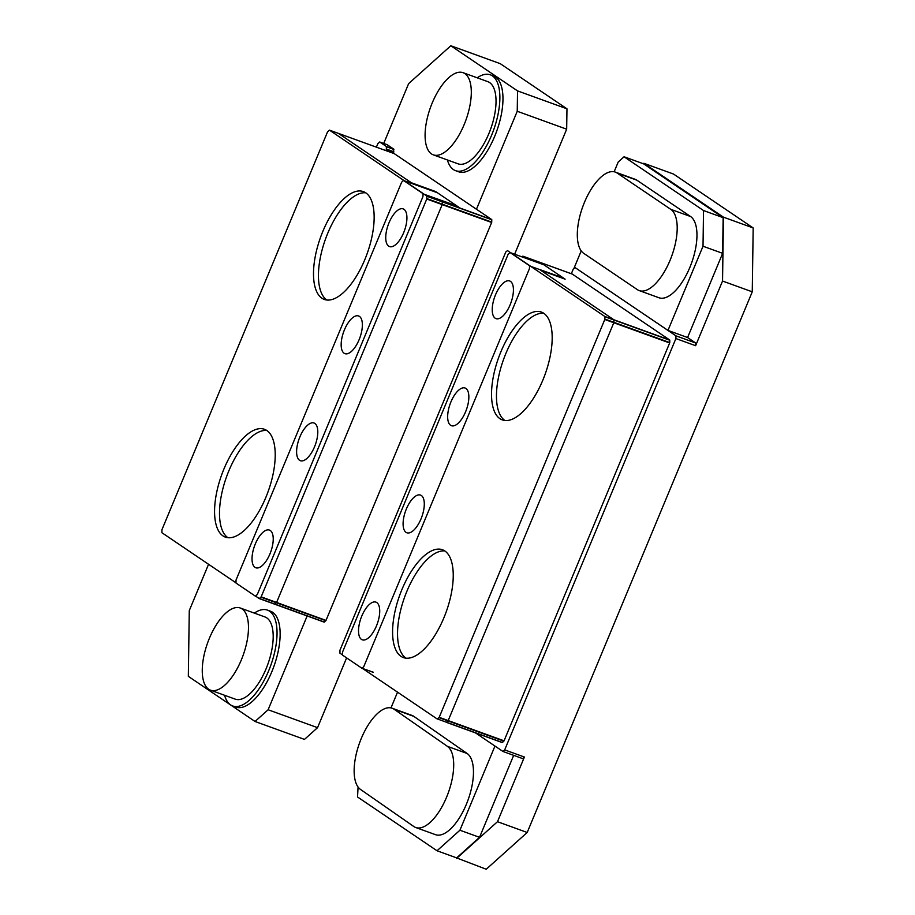 <?xml version="1.0" encoding="UTF-8"?>
<svg xmlns="http://www.w3.org/2000/svg" width="915" height="915" viewBox="0 0 915 915"><rect width="100%" height="100%" fill="white"/><g stroke="black" fill="none" stroke-linecap="round" stroke-linejoin="round"><path stroke-width="1.37" d="M669.7 339.991L572.275 274.065L522.831 256.154L542.126 263.611L565.127 279.178L540.902 270.394L613.839 319.747L669.7 339.991L604.838 316.487L604.792 319.484L669.666 342.988L669.7 339.991L572.355 274.123L522.911 256.2M604.895 319.06L669.757 342.576L669.791 340.254L604.929 316.739M446.268 722.301L502.163 742.557L504.062 740.818L669.654 342.988L504.062 740.818L439.2 717.314L437.279 719.041L362.123 668.19L363.827 666.52L529.43 268.678L529.556 265.945L530.837 266.414M446.486 722.244L447.973 720.906M448.19 720.574L613.793 322.743M613.885 322.32L613.919 320.01M583.701 253.329A43.691 18.815 109.9 0 1 583.564 204.56A43.691 18.815 109.9 0 1 615.303 172.1A43.691 18.815 109.9 0 1 617.122 173.038L670.798 209.352A43.691 18.815 109.9 0 1 670.947 258.122A43.691 18.815 109.9 0 1 639.196 290.581A43.691 18.815 109.9 0 1 637.378 289.655L583.701 253.329M360.441 789.382A43.691 18.815 109.9 0 1 360.441 740.555A43.691 18.815 109.9 0 1 392.146 708.221A43.691 18.815 109.9 0 1 394.056 709.217L447.401 746.343A43.691 18.815 109.9 0 1 447.401 795.169A43.691 18.815 109.9 0 1 415.707 827.503A43.691 18.815 109.9 0 1 413.786 826.508L360.441 789.382M639.196 290.581L658.972 297.752A43.691 18.815 -70.1 0 0 690.711 265.293A43.691 18.815 -70.1 0 0 690.573 216.523L636.897 180.198A43.691 18.815 -70.1 0 0 635.079 179.271L615.303 172.1M415.707 827.503L435.471 834.663A43.691 18.815 -70.1 0 0 467.165 802.329A43.691 18.815 -70.1 0 0 467.165 753.502L413.832 716.376A43.691 18.815 -70.1 0 0 411.91 715.381L392.146 708.221M643.302 163.739L643.817 163.282L723.468 217.175L753.182 227.949L752.256 291.816L527.2 832.478L486.231 869.25L454.469 857.092M643.817 163.282L673.543 174.056L753.182 227.949M614.148 171.78L618.22 162.012L624.064 156.774L643.68 163.877L723.147 217.656L703.532 210.542L703.017 246.238L667.973 330.418L574.997 267.535L675.945 335.839L695.663 342.988L687.588 337.532L667.973 330.418M723.147 217.656L722.633 253.341L703.017 246.238M624.064 156.774L703.532 210.542M573.877 268.553L581.219 250.893M722.633 253.341L687.588 337.532M723.468 217.175L722.541 281.042L752.256 291.816M722.541 281.042L695.617 345.71L695.663 342.988M571.326 273.722L573.259 269.101L574.997 267.535M675.945 335.839L675.899 338.561L695.617 345.71M675.899 338.561L504.68 749.9L524.398 757.037L497.486 821.704L456.516 858.476M527.2 832.478L497.486 821.704M504.68 749.9L502.941 751.455L475.514 732.904M502.941 751.455L522.659 758.604L524.398 757.037M513.67 755.344L479.54 837.328L456.654 857.881L437.027 850.767L459.925 830.225L494.958 746.057M397.545 692.152L390.991 707.89M358.062 787.014L357.559 796.999L437.027 850.767M479.54 837.328L459.925 830.225M423.062 193.889L422.936 196.622L257.332 594.464L255.434 596.191L235.99 583.038L236.024 580.053L401.639 182.199L403.526 180.472L437.416 192.756L456.837 205.898L424.343 194.346M422.97 193.625L403.561 180.484M359.435 316.384A20.038 8.624 109.9 0 1 359.492 338.756A20.038 8.624 109.9 0 1 344.932 353.647A20.038 8.624 109.9 0 1 343.651 331.859A20.038 8.624 109.9 0 1 358.589 315.961A20.038 8.624 109.9 0 1 359.435 316.384M314.863 423.451A20.038 8.624 109.9 0 1 314.932 445.822A20.038 8.624 109.9 0 1 300.372 460.703A20.038 8.624 109.9 0 1 299.091 438.925A20.038 8.624 109.9 0 1 314.028 423.016A20.038 8.624 109.9 0 1 314.863 423.451M403.995 209.329A20.038 8.624 109.9 0 1 404.064 231.689A20.038 8.624 109.9 0 1 389.504 246.581A20.038 8.624 109.9 0 1 388.223 224.804A20.038 8.624 109.9 0 1 403.16 208.894A20.038 8.624 109.9 0 1 403.995 209.329M270.302 530.506A20.038 8.624 109.9 0 1 270.36 552.877A20.038 8.624 109.9 0 1 255.8 567.769A20.038 8.624 109.9 0 1 254.519 545.981A20.038 8.624 109.9 0 1 269.468 530.082A20.038 8.624 109.9 0 1 270.302 530.506M373.343 672.25L361.905 668.236L342.485 655.094L342.519 652.109L508.134 254.267L510.021 252.54L543.91 264.824L563.331 277.966L529.556 265.945M529.465 265.682L510.055 252.551M465.929 388.452A20.038 8.624 109.9 0 1 465.987 410.812A20.038 8.624 109.9 0 1 451.427 425.704A20.038 8.624 109.9 0 1 450.146 403.927A20.038 8.624 109.9 0 1 465.083 388.017A20.038 8.624 109.9 0 1 465.929 388.452M421.358 495.507A20.038 8.624 109.9 0 1 421.426 517.879A20.038 8.624 109.9 0 1 406.866 532.77A20.038 8.624 109.9 0 1 405.585 510.982A20.038 8.624 109.9 0 1 420.523 495.084A20.038 8.624 109.9 0 1 421.358 495.507M510.49 281.385A20.038 8.624 109.9 0 1 510.559 303.757A20.038 8.624 109.9 0 1 495.999 318.637A20.038 8.624 109.9 0 1 494.718 296.86A20.038 8.624 109.9 0 1 509.655 280.962A20.038 8.624 109.9 0 1 510.49 281.385M376.797 602.573A20.038 8.624 109.9 0 1 376.854 624.945A20.038 8.624 109.9 0 1 362.294 639.825A20.038 8.624 109.9 0 1 361.013 618.048A20.038 8.624 109.9 0 1 375.962 602.139A20.038 8.624 109.9 0 1 376.797 602.573M426.813 196.016L329.469 130.147L394.331 153.663L338.47 133.418L411.407 182.771L435.632 191.544L458.632 207.11L440.836 200.66L442.322 201.666L442.288 204.388L276.502 602.653L274.763 604.22L324.196 622.143L325.934 620.576L491.721 222.311L491.767 219.589L394.296 153.651L491.675 219.531L426.813 196.016L426.767 199.024L491.652 222.471M491.721 222.151L491.755 219.749L426.893 196.279M235.898 582.775L161.898 532.702L161.944 529.705L327.547 131.874L329.446 130.136L394.308 153.651M256.063 596.42L259.265 598.582L274.763 604.22M326.015 620.404L261.164 596.843L259.265 598.582L274.775 604.209M261.164 596.843L426.767 199.024M266.825 430.507A57.348 24.694 109.9 0 1 267.008 494.523A57.348 24.694 109.9 0 1 225.353 537.116A57.348 24.694 109.9 0 1 221.682 474.794A57.348 24.694 109.9 0 1 264.435 429.284A57.348 24.694 109.9 0 1 266.825 430.507M365.76 192.836A57.348 24.694 109.9 0 1 365.943 256.841A57.348 24.694 109.9 0 1 324.287 299.434A57.348 24.694 109.9 0 1 320.616 237.111A57.348 24.694 109.9 0 1 363.369 191.612A57.348 24.694 109.9 0 1 365.76 192.836M259.46 598.524L324.322 622.028L325.843 620.667M491.63 222.528L326.037 620.359M227.927 537.711A57.348 24.694 109.9 0 1 226.623 476.578A57.348 24.694 109.9 0 1 266.791 430.496M326.872 300.029A57.348 24.694 109.9 0 1 325.557 238.906A57.348 24.694 109.9 0 1 365.726 192.813M604.838 316.487L507.493 250.619L505.789 252.002L339.968 650.176L339.934 653.173L342.393 654.843M439.2 717.314L604.792 319.484M444.85 550.979A57.348 24.694 109.9 0 1 445.033 614.983A57.348 24.694 109.9 0 1 403.378 657.576A57.348 24.694 109.9 0 1 399.706 595.253A57.348 24.694 109.9 0 1 442.46 549.755A57.348 24.694 109.9 0 1 444.85 550.979M543.784 313.296A57.348 24.694 109.9 0 1 543.979 377.3A57.348 24.694 109.9 0 1 502.312 419.905A57.348 24.694 109.9 0 1 498.641 357.582A57.348 24.694 109.9 0 1 541.394 312.072A57.348 24.694 109.9 0 1 543.784 313.296M437.484 718.984L502.358 742.488L503.845 741.161L438.983 717.646M405.963 658.171A57.348 24.694 109.9 0 1 404.647 597.049A57.348 24.694 109.9 0 1 444.816 550.956M504.897 420.488A57.348 24.694 109.9 0 1 503.582 359.366A57.348 24.694 109.9 0 1 543.75 313.273M517.535 90.894L450.821 45.75L500.265 63.673L566.968 108.805L517.535 90.894L517.238 111.275L566.671 129.187L566.968 108.805M383.728 143.438L408.639 83.62L450.821 45.75M208.563 564.281L189.279 610.58L188.33 676.345L255.045 721.489L304.478 739.4L317.551 727.665L268.118 709.754L255.045 721.489M317.551 727.665L346.602 657.885M514.996 253.329L566.671 129.187M268.118 709.754L307.154 615.967M476.463 209.238L517.238 111.275M267.454 610.111L270.554 611.231A50.977 21.949 109.9 0 1 272.681 612.318A50.977 21.949 109.9 0 1 272.842 669.22A50.977 21.949 109.9 0 1 235.807 707.089L232.719 705.968A50.977 21.949 -70.1 0 0 269.753 668.099A50.977 21.949 -70.1 0 0 269.582 611.209A50.977 21.949 -70.1 0 0 267.454 610.111A50.977 21.949 -70.1 0 0 254.347 613.107M490.291 74.801L493.379 75.922A50.977 21.949 109.9 0 1 495.507 77.009A50.977 21.949 109.9 0 1 495.667 133.91A50.977 21.949 109.9 0 1 458.632 171.78L455.544 170.659A50.977 21.949 -70.1 0 0 492.579 132.789A50.977 21.949 -70.1 0 0 492.419 75.888A50.977 21.949 -70.1 0 0 490.291 74.801A50.977 21.949 -70.1 0 0 477.184 77.798M393.793 149.179L386.37 146.492L379.736 141.997L387.148 144.684L393.793 149.179L393.29 153.274M464.912 73.623A43.691 18.815 -70.1 0 0 463.093 72.697A43.691 18.815 -70.1 0 0 430.507 107.364A43.691 18.815 -70.1 0 0 433.31 154.852A43.691 18.815 -70.1 0 0 465.049 122.393A43.691 18.815 -70.1 0 0 464.912 73.623M463.093 72.697L487.809 81.652A43.691 18.815 109.9 0 1 489.628 82.59A43.691 18.815 109.9 0 1 489.777 131.36A43.691 18.815 109.9 0 1 458.026 163.819L433.31 154.852M242.086 608.933A43.691 18.815 -70.1 0 0 240.256 608.006A43.691 18.815 -70.1 0 0 207.682 642.673A43.691 18.815 -70.1 0 0 210.484 690.162A43.691 18.815 -70.1 0 0 242.223 657.702A43.691 18.815 -70.1 0 0 242.086 608.933M240.256 608.006L264.984 616.962A43.691 18.815 109.9 0 1 266.803 617.899A43.691 18.815 109.9 0 1 266.94 666.669A43.691 18.815 109.9 0 1 235.201 699.129L210.484 690.162M224.575 695.274A50.977 21.949 -70.1 0 0 232.719 705.968M447.401 159.965A50.977 21.949 -70.1 0 0 455.544 170.659M386.37 146.492L386.336 149.488L393.747 152.176M376.385 147.155L377.815 143.724L379.714 141.985L387.148 144.684M385.867 150.586L386.336 149.488M276.502 602.653L325.934 620.576M442.288 204.388L491.721 222.311M442.322 201.666L491.767 219.589M670.798 209.352L690.573 216.523M636.897 180.198L617.122 173.038M413.832 716.376L394.056 709.217M447.401 746.343L467.165 753.502M255.457 596.203L256.051 596.408M373.343 672.388L362.546 668.476M491.732 222.105L426.859 198.601M260.947 597.186L325.809 620.69M393.839 151.753L386.427 149.065M386.462 146.755L393.873 149.442M403.526 180.472L404.19 180.713M510.021 252.54L510.684 252.769"/></g></svg>
